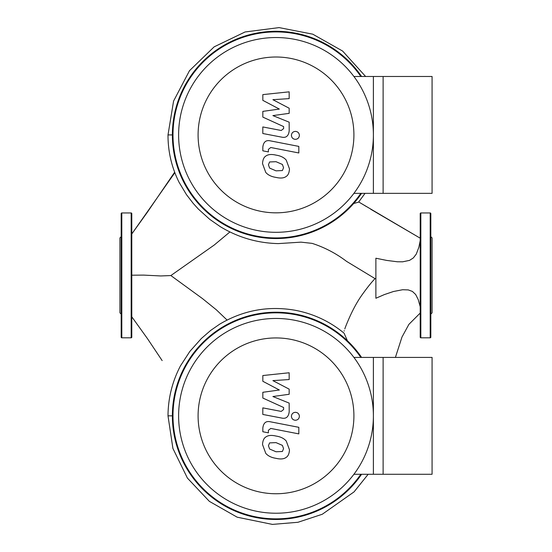 <?xml version="1.0" encoding="UTF-8"?>
<svg xmlns="http://www.w3.org/2000/svg" width="552" height="552" viewBox="0 0 552 552"><rect width="100%" height="100%" fill="white"/><g stroke="black" fill="none" stroke-linecap="round" stroke-linejoin="round"><path stroke-width="0.83" d="M373.387 357.413L373.387 474.278L432.071 474.278L432.071 357.413L373.387 357.413M373.387 415.842A97.387 97.387 0 0 0 276 318.456A97.387 97.387 0 0 0 178.613 415.842A97.387 97.387 0 0 0 276 513.229A97.387 97.387 0 0 0 373.387 415.842M198.092 415.842A77.908 77.908 0 0 1 276 337.934A77.908 77.908 0 0 1 353.908 415.842A77.908 77.908 0 0 1 276 493.75A77.908 77.908 0 0 1 198.092 415.842M353.908 474.278L383.122 474.278L383.122 357.413L353.908 357.413M282.396 451.488L283.555 448.631L282.396 445.374L276.028 442.621L269.604 442.89L268.445 445.692L269.604 449.004L276.028 451.764L282.396 451.488M286.24 441.013C283.969 438.392 280.568 436.742 276.028 436.052C271.439 434.969 268.024 435.293 265.767 437.039C263.828 438.233 262.745 440.737 262.531 444.546L265.767 453.358C268.024 455.98 271.439 457.636 276.028 458.332C280.568 459.409 283.969 459.078 286.24 457.339C288.172 456.118 289.255 453.599 289.469 449.776L286.24 441.013M298.825 427.317L270.363 421.79C265.981 420.796 263.47 422.866 262.835 428.007L262.835 431.747L268.389 432.823L268.389 430.298L270.77 428.435L298.825 433.886L298.825 427.317M291.415 416.291C291.642 418.72 292.974 420.044 295.403 420.272C297.832 420.044 299.156 418.72 299.384 416.291C299.156 413.862 297.832 412.537 295.403 412.309C292.974 412.537 291.642 413.862 291.415 416.291M262.835 381.28L279.36 390.002L262.835 392.293L262.835 398.04L283.611 407.493L283.618 409.536L281.244 411.412L262.814 407.873L262.814 414.442L281.679 418.057C286.067 419.03 288.565 416.946 289.186 411.806L289.165 403.098L272.895 396.522L289.165 394.28L289.165 389.139L272.895 380.625L289.165 379.541L289.165 372.766L262.835 375.539L262.835 381.28M373.387 76.486L373.387 193.352L432.071 193.352L432.071 76.486L373.387 76.486M131.79 275.207L143.582 275.103L160.784 275.952L170.858 275.558L214.21 245.047L229.922 231.943M220.386 226.727L209.76 219.358L198.361 209.07L193.152 203.322L186.472 194.649L178.952 182.07M375.884 278.67L375.036 278.615C371.606 282.182 367.556 287.212 362.885 293.712C356.675 302.116 350.858 313.253 345.421 327.143L344.869 328.73M420.21 306.774L418.25 299.632L415.67 294.506L412.399 291.421L408.245 289.903L402.636 289.731L393.466 291.504L384.385 294.575L375.884 298.252L375.884 258.226L386.752 260.427L397.35 261.772L402.656 261.807L409.549 260.371L413.324 257.95L416.263 254.127L418.885 247.248L420.21 240.493M358.703 201.97L419.761 237.926L358.703 201.97M365.051 193.352L358.552 202.149L353.68 203.509M345.214 327.743L344.814 328.916M344.234 330.703L344.124 331.055M180.476 365.872L189.819 351.458L201.376 338.486L210.698 330.406L219.751 324.121M227.072 320.056L216.405 309.858L202.48 298.597L170.858 275.558M219.558 324.245C242.928 310.362 267.941 305.67 294.589 310.162C313.053 313.557 329.537 321.216 344.048 333.132L347.401 340.736M361.588 357.413A103.631 103.631 0 0 0 172.369 415.842A103.631 103.631 0 0 0 361.588 474.278M360.829 474.278A103.003 103.003 0 0 1 172.997 415.842A103.003 103.003 0 0 1 360.829 357.413M131.169 337.81A0.621 0.621 0 0 0 131.79 337.182L131.79 213.576A0.621 0.621 0 0 0 131.169 212.955L131.169 337.81L121.806 337.81A0.621 0.621 0 0 1 121.178 337.182L121.178 213.576A0.621 0.621 0 0 1 121.806 212.955L131.169 212.955M121.178 314.088L119.929 312.839L119.929 237.926L121.178 236.677M420.21 213.576A0.621 0.621 0 0 1 420.831 212.955L420.831 337.81A0.621 0.621 0 0 1 420.21 337.182L420.21 213.576M430.822 236.677L432.071 237.926L432.071 312.839L430.822 314.088L430.822 337.182A0.621 0.621 0 0 1 430.194 337.81L430.194 212.955A0.621 0.621 0 0 1 430.822 213.576L430.822 250.339M430.822 337.182L430.822 213.576M430.822 314.088L430.822 262.2M361.588 76.486A103.631 103.631 0 0 0 172.369 134.923A103.631 103.631 0 0 0 361.588 193.352M360.829 193.352A103.003 103.003 0 0 1 172.997 134.923A103.003 103.003 0 0 1 360.829 76.486M373.387 134.923A97.387 97.387 0 0 0 276 37.536A97.387 97.387 0 0 0 178.613 134.923A97.387 97.387 0 0 0 276 232.309A97.387 97.387 0 0 0 373.387 134.923M198.092 134.923A77.908 77.908 0 0 1 276 57.008A77.908 77.908 0 0 1 353.908 134.923A77.908 77.908 0 0 1 276 212.83A77.908 77.908 0 0 1 198.092 134.923M353.908 193.352L383.122 193.352L383.122 76.486L353.908 76.486M282.396 170.561L283.555 167.704L282.396 164.448L276.028 161.695L269.604 161.964L268.445 164.772L269.604 168.077L276.028 170.844L282.396 170.561M286.24 160.094C283.969 157.472 280.568 155.816 276.028 155.126C271.439 154.042 268.024 154.374 265.767 156.112C263.828 157.313 262.745 159.811 262.531 163.62L265.767 172.438C268.024 175.053 271.439 176.709 276.028 177.406C280.568 178.482 283.969 178.151 286.24 176.412C288.172 175.198 289.255 172.679 289.469 168.857L286.24 160.094M298.825 146.397L270.363 140.863C265.981 139.87 263.47 141.94 262.835 147.08L262.835 150.82L268.389 151.903L268.389 149.378L270.77 147.508L298.825 152.966L298.825 146.397M291.415 135.364C291.642 137.793 292.974 139.125 295.403 139.352C297.832 139.125 299.156 137.793 299.384 135.364C299.156 132.935 297.832 131.611 295.403 131.383C292.974 131.611 291.642 132.935 291.415 135.364M262.835 100.354L279.36 109.075L262.835 111.373L262.835 117.114L283.611 126.574L283.618 128.616L281.244 130.486L262.814 126.946L262.814 133.515L281.679 137.131C286.067 138.103 288.565 136.027 289.186 130.879L289.165 122.178L272.895 115.596L289.165 113.353L289.165 108.22L272.895 99.698L289.165 98.615L289.165 91.839L262.835 94.613L262.835 100.354M174.846 172.707L131.79 233.951L147.343 212.272L174.66 172.203M179.02 182.195C171.637 167.304 167.967 151.545 168.001 134.923L172.369 134.923M180.594 365.638C172.327 381.349 168.125 398.089 168.001 415.842L172.369 415.842M121.806 337.81L121.806 212.955M361.36 203.515L366.376 206.552M370.696 209.229L420.21 238.181M219.951 226.465C237.857 237.381 257.28 243.094 278.222 243.605L301.006 242.149L312.121 243.37C324.569 247.386 336.051 253.389 346.559 261.372L375.043 278.622M168.001 134.923L173.576 101.071L189.495 70.691L214.155 46.844L245.06 31.975L279.084 27.6L312.749 34.176L342.613 51.046L365.617 76.486M131.79 316.807L147.432 338.583L162.15 360.594M420.21 313.046L408.908 324.348L401.959 337.093L395.411 357.413M368.17 474.278L354.06 491.88L322.278 514.257L297.942 522.282L272.405 524.4L237.167 517.183L209.367 501.354L187.411 478.087L172.914 448.459L168.001 415.842M430.194 212.955L420.831 212.955M430.194 337.81L420.831 337.81"/></g></svg>
